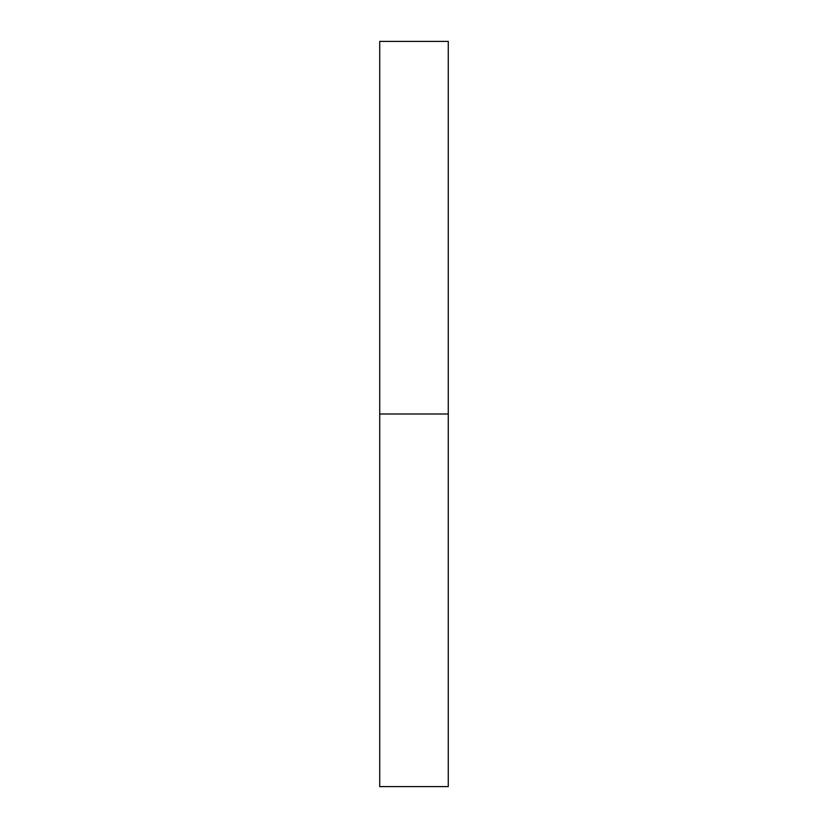 <?xml version="1.0" encoding="UTF-8"?>
<svg xmlns="http://www.w3.org/2000/svg" width="828" height="828" viewBox="0 0 828 828"><rect width="100%" height="100%" fill="white"/><g stroke="black" fill="none" stroke-linecap="round" stroke-linejoin="round"><path stroke-width="1.24" d="M379.721 786.6L379.721 41.4L379.721 786.6L448.279 786.6L448.279 414L379.721 414L448.279 414L448.279 41.4L448.279 786.6M379.721 41.4L448.279 41.4"/></g></svg>
